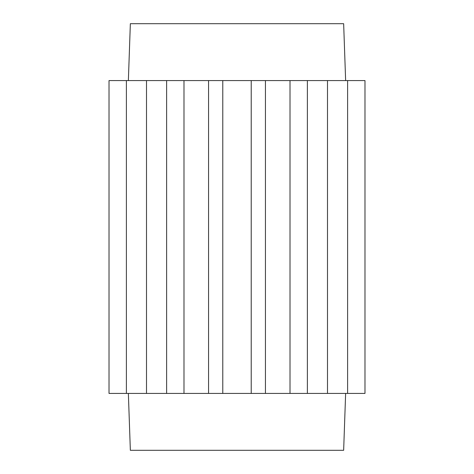 <?xml version="1.0" encoding="UTF-8"?>
<svg xmlns="http://www.w3.org/2000/svg" width="474" height="474" viewBox="0 0 474 474"><rect width="100%" height="100%" fill="white"/><g stroke="black" fill="none" stroke-linecap="round" stroke-linejoin="round"><path stroke-width="0.71" d="M343.65 450.3L130.35 450.3L128.365 393.42L130.35 450.3L343.65 450.3L345.635 393.42L343.65 450.3M347.608 80.58L327.498 80.58L327.498 393.42L347.608 393.42L347.608 80.58L307.383 80.58L307.383 393.42L347.608 393.42L347.608 80.58L364.98 80.58L364.98 393.42L347.608 393.42L364.98 393.42L364.98 80.58L347.608 80.58M126.392 80.58L109.02 80.58L109.02 393.42L146.502 393.42L146.502 80.58L126.392 80.58L126.392 393.42L166.617 393.42L166.617 80.58L109.02 80.58L109.02 393.42L126.392 393.42L126.392 80.58M183.989 80.58L146.502 80.58L146.502 393.42L166.617 393.42L166.617 80.58L183.989 80.58L183.989 393.42L166.617 393.42L208.56 393.42L208.56 80.58L183.989 80.58L183.989 393.42L222.78 393.42L222.78 80.58L183.989 80.58M222.78 80.58L251.22 80.58L251.22 393.42L265.44 393.42L265.44 80.58L251.22 80.58L251.22 393.42L222.78 393.42L222.78 80.58L208.56 80.58L208.56 393.42L290.011 393.42L265.44 393.42L265.44 80.58L222.78 80.58M290.011 80.58L265.44 80.58L290.011 80.58L290.011 393.42L327.498 393.42L327.498 80.58L290.011 80.58L290.011 393.42L307.383 393.42L307.383 80.58L290.011 80.58M128.365 80.58L130.35 23.7L343.65 23.7L130.35 23.7L128.365 80.58M343.65 23.7L345.635 80.58L343.65 23.7"/></g></svg>
